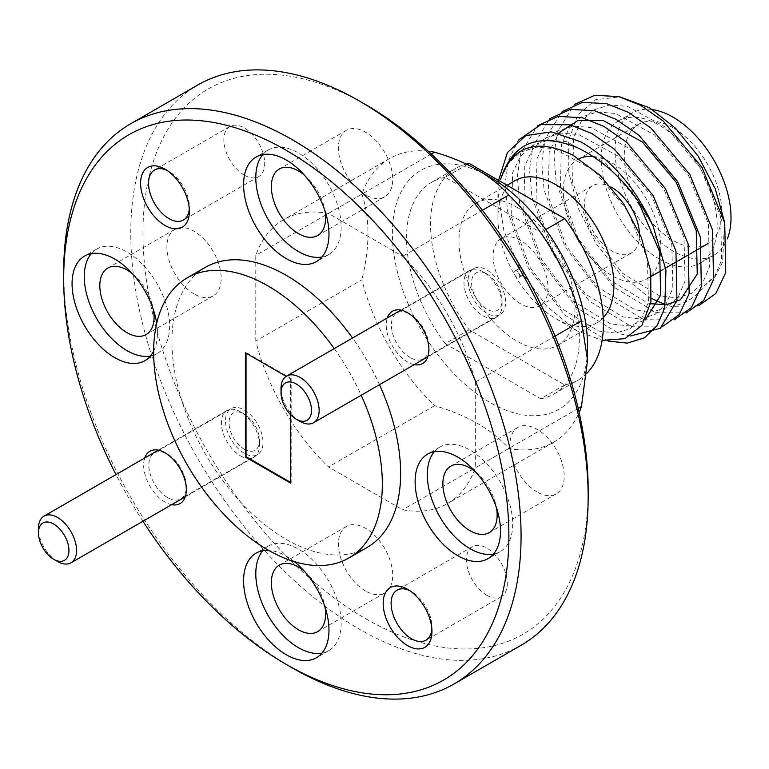 <?xml version="1.0" encoding="UTF-8"?>
<svg xmlns="http://www.w3.org/2000/svg" width="769" height="769" viewBox="0 0 769 769"><rect width="100%" height="100%" fill="white"/><g stroke="black" fill="none" stroke-linecap="round" stroke-linejoin="round"><path stroke-width="0.58" stroke-dasharray="3.85 2.88" d="M167.584 497.572A26.521 15.313 60 0 1 150.263 474.204A26.521 15.313 60 0 1 154.329 452.951A26.521 15.313 60 0 1 167.584 454.258L164.999 452.768L167.584 454.258A26.521 15.313 60 0 1 186.338 486.739A26.521 15.313 60 0 1 180.85 498.879A26.521 15.313 60 0 1 167.584 497.572M244.282 453.297A26.521 15.313 60 0 1 226.951 429.919A26.521 15.313 60 0 1 231.017 408.675A26.521 15.313 60 0 1 244.282 409.983A26.521 15.313 60 0 1 261.604 433.351A26.521 15.313 60 0 1 257.538 454.604A26.521 15.313 60 0 1 244.282 453.297M167.065 170.439A28.895 16.678 60 0 1 168.959 171.439L164.999 169.142L168.959 171.439A28.895 16.678 60 0 1 189.395 206.823A28.895 16.678 60 0 1 189.299 208.957M244.282 175.13A28.895 16.678 60 0 1 225.404 149.667A28.895 16.678 60 0 1 229.835 126.52A28.895 16.678 60 0 1 244.282 127.952A28.895 16.678 60 0 1 263.152 153.416A28.895 16.678 60 0 1 258.72 176.562A28.895 16.678 60 0 1 244.282 175.13M410.156 357.518A26.521 15.313 60 0 1 392.834 334.15A26.521 15.313 60 0 1 396.9 312.896A26.521 15.313 60 0 1 410.156 314.213L407.57 312.714L410.156 314.213A26.521 15.313 60 0 1 428.91 346.694A26.521 15.313 60 0 1 423.421 358.835A26.521 15.313 60 0 1 410.156 357.518M486.844 313.243A26.521 15.313 60 0 1 469.523 289.875A26.521 15.313 60 0 1 473.589 268.621A26.521 15.313 60 0 1 486.844 269.938A26.521 15.313 60 0 1 504.176 293.306A26.521 15.313 60 0 1 500.11 314.559A26.521 15.313 60 0 1 486.844 313.243M409.637 590.592A28.895 16.678 60 0 1 411.53 591.582L407.57 589.294L411.53 591.582A28.895 16.678 60 0 1 431.957 626.966A28.895 16.678 60 0 1 431.87 629.1M486.844 595.273A28.895 16.678 60 0 1 467.975 569.819A28.895 16.678 60 0 1 472.406 546.663A28.895 16.678 60 0 1 486.844 548.095A28.895 16.678 60 0 1 505.723 573.559A28.895 16.678 60 0 1 501.292 596.706A28.895 16.678 60 0 1 486.844 595.273M365.563 104.574A314.8 181.753 -120 0 0 142.967 233.094A314.8 181.753 -120 0 0 365.563 618.651A314.8 181.753 -120 0 0 588.16 490.132M521.18 645.229A323.432 186.732 60 0 1 359.469 629.215A323.432 186.732 60 0 1 130.768 233.094A323.432 186.732 60 0 1 197.748 85.042M365.563 591.005A38.383 22.157 60 0 1 340.494 557.189A38.383 22.157 60 0 1 346.377 526.438A38.383 22.157 60 0 1 365.563 528.332A38.383 22.157 60 0 1 390.633 562.158A38.383 22.157 60 0 1 384.75 592.909A38.383 22.157 60 0 1 365.563 591.005M194.038 293.921A38.383 22.157 60 0 1 168.969 260.105A38.383 22.157 60 0 1 174.851 229.345A38.383 22.157 60 0 1 194.038 231.248A38.383 22.157 60 0 1 219.117 265.065A38.383 22.157 60 0 1 213.234 295.825A38.383 22.157 60 0 1 194.038 293.921M365.563 194.893A38.383 22.157 60 0 1 340.494 161.067A38.383 22.157 60 0 1 346.377 130.317A38.383 22.157 60 0 1 365.563 132.22A38.383 22.157 60 0 1 390.633 166.037A38.383 22.157 60 0 1 384.75 196.797A38.383 22.157 60 0 1 365.563 194.893M537.089 491.977A38.383 22.157 60 0 1 512.01 458.161A38.383 22.157 60 0 1 517.893 427.401A38.383 22.157 60 0 1 537.089 429.304A38.383 22.157 60 0 1 562.158 463.121A38.383 22.157 60 0 1 556.275 493.881A38.383 22.157 60 0 1 537.089 491.977M171.679 504.675A30.183 17.427 60 0 1 164.999 502.061A30.183 17.427 60 0 1 144.726 457.997M414.241 364.631A30.183 17.427 60 0 1 407.57 362.007A30.183 17.427 60 0 1 387.297 317.943M489.978 177.11A137.997 79.668 -120 0 0 392.401 233.449A137.997 79.668 -120 0 0 489.978 402.456A137.997 79.668 -120 0 0 587.554 346.117M255.789 341.071L255.789 255.404A163.874 94.606 60 0 1 283.626 219.694A163.874 94.606 60 0 1 328.469 213.436L402.658 256.269A163.874 94.606 60 0 1 475.338 382.155L475.338 467.831A163.874 94.606 60 0 1 447.5 503.532A163.874 94.606 60 0 1 402.658 509.789L328.469 466.956A163.874 94.606 60 0 1 255.789 341.071L361.901 279.81A163.874 94.606 -120 0 0 434.581 405.686C450.596 410.358 464.995 416.317 477.78 423.584C490.362 430.967 500.696 439.282 508.78 448.519A163.874 94.606 -120 0 0 553.613 442.262A163.874 94.606 -120 0 0 579.134 412.453M294.258 561.63A60.376 34.855 -120 0 0 286.279 556.15A60.376 34.855 -120 0 0 268.65 550.373M262.815 550.719A60.376 34.855 60 0 1 268.294 546.115A60.376 34.855 60 0 1 298.478 549.104A60.376 34.855 60 0 1 337.918 602.31A60.376 34.855 60 0 1 328.661 650.689A60.376 34.855 60 0 1 321.942 653.131M91.29 253.635A60.376 34.855 60 0 1 96.769 249.031A60.376 34.855 60 0 1 126.952 252.021A60.376 34.855 60 0 1 166.392 305.226A60.376 34.855 60 0 1 157.145 353.605A60.376 34.855 60 0 1 150.416 356.047M262.815 154.598A60.376 34.855 60 0 1 268.294 150.003A60.376 34.855 60 0 1 298.478 152.993A60.376 34.855 60 0 1 337.918 206.188A60.376 34.855 60 0 1 328.661 254.568A60.376 34.855 60 0 1 321.942 257.009M434.341 451.691A60.376 34.855 60 0 1 439.82 447.087A60.376 34.855 60 0 1 470.003 450.076A60.376 34.855 60 0 1 509.443 503.282A60.376 34.855 60 0 1 500.186 551.661A60.376 34.855 60 0 1 493.467 554.103M334.236 348.578A161.711 93.366 60 0 1 361.19 395.256M205.429 267.333A161.711 93.366 -120 0 0 180.638 396.919A161.711 93.366 -120 0 0 286.279 539.425A161.711 93.366 -120 0 0 367.14 547.432M379.482 384.692A161.711 93.366 -120 0 0 352.529 338.014M434.581 405.686L328.469 466.956M508.78 448.519L402.658 509.789M578.221 408.426L475.338 467.831M555.055 336.13L475.338 382.155M482.374 210.254L402.658 256.269M431.351 154.04L328.469 213.436M428.323 151.233A163.874 94.606 -120 0 0 389.748 158.433A163.874 94.606 -120 0 0 361.901 194.134L255.789 255.404M361.901 194.134C369.966 218.136 369.966 246.695 361.901 279.81M304.284 571.146A38.383 22.157 60 0 1 324.989 607.001M132.768 274.062A38.383 22.157 60 0 1 153.464 309.917M304.284 175.024A38.383 22.157 60 0 1 324.989 210.879M475.809 472.118A38.383 22.157 60 0 1 496.514 507.973M292.374 667.944A323.432 186.732 60 0 1 63.683 271.832M153.637 351.164A60.376 34.855 -120 0 0 156.693 323.355M142.938 521.267A314.8 181.753 60 0 1 115.984 474.588M290.547 414.635L290.547 378.867L286.174 376.339M290.547 483.086L291.163 482.74L291.163 378.511L290.547 378.867M290.547 482.384L291.163 482.74M245.417 352.808L246.032 352.462L246.032 353.163M291.163 378.511L246.032 352.462M659.206 259.038A82.004 47.342 -120 0 0 700.203 263.104A82.004 47.342 -120 0 0 712.776 197.393A82.004 47.342 -120 0 0 659.206 125.126A82.004 47.342 -120 0 0 618.199 121.069A82.004 47.342 -120 0 0 605.636 186.78A82.004 47.342 -120 0 0 659.206 259.038M724.523 221.962L722.61 262.066L715.17 276.657L703.914 286.251C695.484 297.603 684.564 304.322 671.154 306.379L665.55 304.697M651.41 298.372L646.796 295.681L619.824 273.687L596.119 243.533L578.384 208.591L568.849 172.737L568.637 140.179L577.855 114.812L595.619 99.739L619.795 96.856M652.535 109.631A82.004 47.342 -120 0 0 632.031 113.081A82.004 47.342 -120 0 0 619.458 178.793A82.004 47.342 -120 0 0 673.029 251.05A82.004 47.342 -120 0 0 714.036 255.116A82.004 47.342 -120 0 0 727.416 238.726M516.96 207.245A82.004 47.342 60 0 1 570.54 279.512A82.004 47.342 60 0 1 557.967 345.223A82.004 47.342 60 0 1 516.96 341.157A82.004 47.342 60 0 1 463.39 268.9A82.004 47.342 60 0 1 475.963 203.189A82.004 47.342 60 0 1 516.96 207.245M603.232 317.732A82.004 47.342 60 0 1 596.917 322.73A82.004 47.342 60 0 1 555.92 318.674A82.004 47.342 60 0 1 497.928 218.233A82.004 47.342 60 0 1 514.913 180.696M673.029 127.76A68.999 39.834 -120 0 0 638.53 124.347A68.999 39.834 -120 0 0 627.956 179.629A68.999 39.834 -120 0 0 673.029 240.437A68.999 39.834 -120 0 0 707.528 243.85A68.999 39.834 -120 0 0 718.111 188.559A68.999 39.834 -120 0 0 673.029 127.76M593.332 156.472A68.999 39.834 60 0 1 612.047 162.97A68.999 39.834 60 0 1 657.12 223.769A68.999 39.834 60 0 1 646.546 279.06A68.999 39.834 60 0 1 612.047 275.648A68.999 39.834 60 0 1 566.974 214.839A68.999 39.834 60 0 1 577.548 159.558A68.999 39.834 60 0 1 579.086 158.741M611.086 187.088A38.815 22.407 -120 0 0 592.639 185.694A38.815 22.407 -120 0 0 586.689 216.8A38.815 22.407 -120 0 0 612.047 251.002A38.815 22.407 -120 0 0 631.455 252.924A38.815 22.407 -120 0 0 639.424 232.882M520.565 303.813A38.815 22.407 60 0 1 495.207 269.611A38.815 22.407 60 0 1 501.157 238.515A38.815 22.407 60 0 1 520.565 240.437A38.815 22.407 60 0 1 545.923 274.639A38.815 22.407 60 0 1 539.973 305.735A38.815 22.407 60 0 1 520.565 303.813M516.96 277.369A3.883 2.24 60 0 1 514.432 273.947A3.883 2.24 60 0 1 515.028 270.842A3.883 2.24 60 0 1 516.96 271.034A3.883 2.24 60 0 1 519.498 274.456A3.883 2.24 60 0 1 518.902 277.561A3.883 2.24 60 0 1 516.96 277.369M520.565 268.958A3.883 2.24 -120 0 0 518.623 268.766A3.883 2.24 -120 0 0 518.027 271.87A3.883 2.24 -120 0 0 520.565 275.292A3.883 2.24 -120 0 0 522.507 275.485A3.883 2.24 -120 0 0 523.103 272.37A3.883 2.24 -120 0 0 520.565 268.958M608.087 341.061L564.888 315.155L528.226 267.699L507.492 211.052L505.166 183.541L508.511 160.24L518.287 140.208M630.551 335.966L619.564 333.813L577.086 308.109L540.424 260.662L519.69 204.016L517.364 176.495L520.709 153.194L537.675 125.693M661.984 326.931L631.762 326.767L589.275 301.063L552.623 253.616L531.888 196.97L529.562 169.449L532.907 146.158L549.864 118.657M674.182 319.885L643.961 319.731L601.473 294.027L564.821 246.57L544.087 189.933L541.761 162.413L545.106 139.112L562.062 111.611M686.381 312.848L656.159 312.685L613.672 286.981L577.019 239.534L556.285 182.887L553.959 155.367L557.304 132.076L574.26 104.574M698.579 305.802L671.154 306.379M703.914 286.251L715.045 275.504L721.639 259.941L720.62 216.608L700.588 168.19L666.636 127.798L627.591 106.43L609.673 104.93L593.639 109.957L581.258 121.339L573.607 137.593L572.588 182.099L590.582 231.7L622.506 273.264L659.523 295.805L676.47 297.863L691.446 293.45L702.751 282.694L709.441 266.987L708.422 223.654L688.39 175.226L654.438 134.844L615.392 113.466L597.484 111.966L581.441 117.003L569.06 128.375L561.408 144.639L560.39 189.145L578.384 238.746L610.307 280.301L647.325 302.842L650.593 303.697M558.611 133.143L549.21 151.685L548.191 196.182L566.195 245.782L598.109 287.346L635.127 309.888L652.074 311.945L667.05 307.533L678.354 296.776L685.044 281.07L684.035 237.736L664.003 189.309L630.042 148.926L590.996 127.558L573.088 126.049L557.044 131.086L544.663 142.457L537.012 158.722L535.993 203.227L553.997 252.828L585.911 294.383L622.928 316.934L639.875 318.991L654.852 314.579L666.156 303.813L672.846 288.106L671.837 244.782L651.804 196.355L617.843 155.963L578.797 134.594L560.889 133.095L544.846 138.122L532.465 149.503L524.814 165.768L523.795 210.273L541.799 259.864L573.712 301.429L610.73 323.97L629.225 325.902L645.133 320.029M638.27 201.218L604.694 162.201L566.599 141.64L548.691 140.141L532.648 145.168L520.267 156.549L512.615 172.804L511.596 217.31L529.601 266.91L561.524 308.475L598.532 331.016L615.488 333.073L630.455 328.661L641.769 317.895L648.459 302.188L647.44 258.865L627.408 210.437L593.457 170.055L554.401 148.677L536.647 147.167L520.709 152.06L508.347 163.211L500.609 179.206M498.562 180.407L497.928 191.798L503.926 231.017L521.046 271.178L546.672 306.216L576.856 330.766L602.137 340.379M576.856 330.766L555.92 318.674M587.007 373.128A122.242 70.575 60 0 1 578.086 380.069A122.242 70.575 60 0 1 564.744 384.961L469.186 329.795A122.242 70.575 60 0 1 455.844 168.344A122.242 70.575 60 0 1 466.312 164.085M564.744 384.961L540.732 398.823L445.174 343.656L469.186 329.795M545.779 229.566L540.732 232.478A122.242 70.575 60 0 1 554.074 393.93A122.242 70.575 60 0 1 540.732 398.823M467.283 164.537L445.174 177.303L540.732 232.478M445.174 343.656A122.242 70.575 60 0 1 431.832 182.205A122.242 70.575 60 0 1 445.174 177.303M502.099 304.793A26.953 15.563 -120 0 0 483.038 271.784L483.038 271.784A26.953 15.563 -120 0 0 469.561 270.448A26.953 15.563 -120 0 0 463.976 282.79A26.953 15.563 -120 0 0 483.038 315.799A26.953 15.563 -120 0 0 496.514 317.126A26.953 15.563 -120 0 0 502.099 304.793L502.099 300.391A21.561 12.448 -120 0 0 486.844 273.985A21.561 12.448 -120 0 0 471.599 282.79A21.561 12.448 -120 0 0 486.844 309.196A21.561 12.448 -120 0 0 502.099 300.391M300.083 421.422A26.953 15.563 60 0 1 281.021 388.412M240.466 455.844A26.953 15.563 -120 0 0 253.943 457.18A26.953 15.563 -120 0 0 259.528 444.847A26.953 15.563 -120 0 0 240.466 411.838A26.953 15.563 -120 0 0 240.466 411.828A26.953 15.563 -120 0 0 226.99 410.502A26.953 15.563 -120 0 0 222.856 432.091A26.953 15.563 -120 0 0 240.466 455.844M244.282 449.24A21.561 12.448 -120 0 0 259.528 440.445A21.561 12.448 -120 0 0 244.282 414.03L240.466 411.828L244.282 414.03A21.561 12.448 -120 0 0 229.027 422.835A21.561 12.448 -120 0 0 244.282 449.24M57.512 561.476A26.953 15.563 60 0 1 38.45 528.466M231.017 408.675L154.329 452.951M229.835 126.52L154.511 170.007M473.589 268.621L396.9 312.896M472.406 546.663L397.083 590.15M346.377 526.438L279.291 565.167M174.851 229.345L107.766 268.073M346.377 130.317L279.291 169.045M517.893 427.401L450.817 466.139M268.294 546.115L256.096 553.161M96.769 249.031L84.571 256.077M268.294 150.003L256.096 157.039M439.82 447.087L427.622 454.133M257.538 454.604L180.85 498.879M258.72 176.562L183.407 220.049M500.11 314.559L423.421 358.835M501.292 596.706L425.978 640.192M553.613 442.262L447.5 503.532M389.748 158.433L283.626 219.694M384.75 592.909L317.664 631.637M213.234 295.825L146.148 334.553M384.75 196.797L317.664 235.525M556.275 493.881L489.19 532.609M186.338 486.739L186.338 489.738M189.395 206.823L189.395 211.398M428.91 346.694L428.91 349.684M431.957 626.966L431.957 631.541M328.661 650.689L316.472 657.726M157.145 353.605L144.947 360.642M328.661 254.568L316.472 261.614M500.186 551.661L487.988 558.698M700.203 263.104L714.036 255.116M557.967 345.223L596.917 322.73M577.548 159.558L638.53 124.347M501.157 238.515L592.639 185.694M518.623 268.766L515.028 270.842M497.928 218.233L497.928 191.798M618.199 121.069L632.031 113.081M475.963 203.189L506.992 185.271M646.546 279.06L651.353 276.292M662.417 269.9L665.646 268.035M674.615 262.854L677.845 260.989M686.813 255.808L690.043 253.953M699.011 248.772L702.241 246.907M554.074 393.93L578.086 380.069M431.832 182.205L455.844 168.344M539.973 305.735L631.455 252.924M522.507 275.485L518.902 277.561M496.514 317.126L427.843 356.778M486.844 273.985L483.038 271.784M469.561 270.448L400.889 310.099M253.943 457.18L185.271 496.832M259.528 440.445L259.528 444.847M226.99 410.502L158.318 450.144"/><path stroke-width="1.15" d="M189.299 208.957A28.895 16.678 60 0 1 183.407 220.049A28.895 16.678 60 0 1 168.959 218.617A28.895 16.678 60 0 1 150.09 193.154A28.895 16.678 60 0 1 154.511 170.007A28.895 16.678 60 0 1 167.065 170.439M431.87 629.1A28.895 16.678 60 0 1 425.978 640.192A28.895 16.678 60 0 1 411.53 638.76A28.895 16.678 60 0 1 392.651 613.297A28.895 16.678 60 0 1 397.083 590.15A28.895 16.678 60 0 1 409.637 590.592M588.16 497.168L588.16 490.132A314.8 181.753 -120 0 0 365.563 104.574L359.469 101.056A323.432 186.732 60 0 1 588.16 497.168A323.432 186.732 60 0 1 521.18 645.229L454.094 683.958A323.432 186.732 60 0 1 292.383 667.944A323.432 186.732 60 0 1 292.374 667.944L286.279 664.426A314.8 181.753 60 0 1 142.938 521.267M115.984 474.588A314.8 181.753 60 0 1 63.683 278.868L63.683 271.832A323.432 186.732 60 0 1 130.663 123.771L197.748 85.042A323.432 186.732 60 0 1 359.469 101.056M324.989 607.001A38.383 22.157 60 0 1 317.664 631.637A38.383 22.157 60 0 1 298.478 629.744A38.383 22.157 60 0 1 273.408 595.917A38.383 22.157 60 0 1 279.291 565.167A38.383 22.157 60 0 1 298.478 567.07A38.383 22.157 60 0 1 304.284 571.146M153.464 309.917A38.383 22.157 60 0 1 146.148 334.553A38.383 22.157 60 0 1 126.952 332.65A38.383 22.157 60 0 1 101.883 298.833A38.383 22.157 60 0 1 107.766 268.073A38.383 22.157 60 0 1 126.952 269.977A38.383 22.157 60 0 1 132.768 274.062M324.989 210.879A38.383 22.157 60 0 1 317.664 235.525A38.383 22.157 60 0 1 298.478 233.622A38.383 22.157 60 0 1 273.408 199.805A38.383 22.157 60 0 1 279.291 169.045A38.383 22.157 60 0 1 298.478 170.949A38.383 22.157 60 0 1 304.284 175.024M496.514 507.973A38.383 22.157 60 0 1 489.19 532.609A38.383 22.157 60 0 1 470.003 530.706A38.383 22.157 60 0 1 444.934 496.889A38.383 22.157 60 0 1 450.817 466.139A38.383 22.157 60 0 1 470.003 468.033A38.383 22.157 60 0 1 475.809 472.118M144.726 457.997A30.183 17.427 60 0 1 164.999 452.768L164.999 452.768A30.183 17.427 60 0 1 186.338 489.738A30.183 17.427 60 0 1 171.679 504.675M164.999 225.48A34.499 19.917 60 0 1 140.602 183.233A34.499 19.917 60 0 1 164.999 169.142L164.999 169.142A34.499 19.917 60 0 1 189.395 211.398A34.499 19.917 60 0 1 164.999 225.48M387.297 317.943A30.183 17.427 60 0 1 407.57 312.714L407.57 312.714A30.183 17.427 60 0 1 428.91 349.684A30.183 17.427 60 0 1 414.241 364.631M407.57 645.624A34.499 19.917 60 0 1 383.173 603.377A34.499 19.917 60 0 1 407.57 589.294L407.57 589.294A34.499 19.917 60 0 1 431.957 631.541A34.499 19.917 60 0 1 407.57 645.624M579.134 412.453A163.874 94.606 -120 0 0 581.451 406.561L587.554 360.209L587.554 346.117A137.997 79.668 -120 0 0 489.978 177.11L477.78 170.074C464.995 162.807 450.596 156.838 434.581 152.175L431.351 154.04M587.554 360.209L581.451 320.894A163.874 94.606 -120 0 0 508.78 195.009C500.696 185.762 490.362 177.447 477.78 170.074M130.663 123.771A323.432 186.732 60 0 1 292.383 139.785A323.432 186.732 60 0 1 503.666 424.796A323.432 186.732 60 0 1 454.094 683.958M63.683 278.868A314.8 181.753 60 0 1 286.279 150.349A314.8 181.753 60 0 1 508.876 535.906A314.8 181.753 60 0 1 286.279 664.426L292.374 667.944M268.65 550.373A60.376 34.855 -120 0 0 256.096 553.161A60.376 34.855 -120 0 0 246.839 601.541A60.376 34.855 -120 0 0 286.279 654.736A60.376 34.855 -120 0 0 316.472 657.726A60.376 34.855 -120 0 0 327.085 614.498A60.376 34.855 -120 0 0 294.258 561.63M321.942 653.131A60.376 34.855 60 0 1 298.478 647.7A60.376 34.855 60 0 1 260.902 600.099A60.376 34.855 60 0 1 262.815 550.719M156.693 323.355A60.376 34.855 -120 0 0 114.754 259.066A60.376 34.855 -120 0 0 84.571 256.077A60.376 34.855 -120 0 0 75.314 304.447A60.376 34.855 -120 0 0 114.754 357.652A60.376 34.855 -120 0 0 144.947 360.642A60.376 34.855 -120 0 0 153.637 351.164M150.416 356.047A60.376 34.855 60 0 1 126.952 350.606A60.376 34.855 60 0 1 89.377 303.015A60.376 34.855 60 0 1 91.29 253.635M286.279 160.029A60.376 34.855 -120 0 0 256.096 157.039A60.376 34.855 -120 0 0 246.839 205.419A60.376 34.855 -120 0 0 286.279 258.624A60.376 34.855 -120 0 0 316.472 261.614A60.376 34.855 -120 0 0 325.72 213.234A60.376 34.855 -120 0 0 286.279 160.029M321.942 257.009A60.376 34.855 60 0 1 298.478 251.578A60.376 34.855 60 0 1 260.902 203.977A60.376 34.855 60 0 1 262.815 154.598M457.805 457.122A60.376 34.855 -120 0 0 427.622 454.133A60.376 34.855 -120 0 0 418.365 502.503A60.376 34.855 -120 0 0 457.805 555.708A60.376 34.855 -120 0 0 487.988 558.698A60.376 34.855 -120 0 0 497.245 510.318A60.376 34.855 -120 0 0 457.805 457.122M493.467 554.103A60.376 34.855 60 0 1 470.003 548.672A60.376 34.855 60 0 1 432.428 501.071A60.376 34.855 60 0 1 434.341 451.691M361.19 395.256A161.711 93.366 60 0 1 348.838 557.996A161.711 93.366 60 0 1 267.987 549.989A161.711 93.366 60 0 1 162.346 407.483A161.711 93.366 60 0 1 187.127 277.897A161.711 93.366 60 0 1 267.987 285.914A161.711 93.366 60 0 1 334.236 348.578M348.838 557.996L367.14 547.432A161.711 93.366 -120 0 0 379.482 384.692M352.529 338.014A161.711 93.366 -120 0 0 286.279 275.35A161.711 93.366 -120 0 0 205.429 267.333L187.127 277.897M581.451 406.561L578.221 408.426M581.451 320.894L555.055 336.13M508.78 195.009L482.374 210.254M434.581 152.175A163.874 94.606 -120 0 0 428.323 151.233M286.174 376.339L245.417 352.808L245.417 457.036L290.547 483.086L290.547 414.635M245.417 457.036L246.032 456.68L290.547 482.384M246.032 353.163L246.032 456.68M619.795 96.856L649.584 107.823L675.451 128.173L698.214 156.213L715.237 188.741L724.523 221.962M665.55 304.697L651.41 298.372M727.416 238.726A82.004 47.342 -120 0 0 673.029 117.148A82.004 47.342 -120 0 0 652.535 109.631M506.992 185.271L514.913 180.696A82.004 47.342 60 0 1 555.92 184.762A82.004 47.342 60 0 1 607.423 250.694A82.004 47.342 60 0 1 603.232 317.732M579.086 158.741A68.999 39.834 60 0 1 593.332 156.472M639.424 232.882A38.815 22.407 -120 0 0 612.047 187.617A38.815 22.407 -120 0 0 611.086 187.088M602.137 340.379L624.976 338.648L641.904 325.345L650.901 301.986L650.718 271.409L641.25 237.294L623.669 203.823L599.955 175.236L572.992 155.184C536.531 137.718 512.394 145.726 500.609 179.206C512.788 142.515 538.367 131.999 577.336 147.658C608.692 162.922 633.925 189.03 653.064 225.98L665.954 270.14L664.762 307.715L657.13 325.585L644.307 337.908L627.331 343.128L608.087 341.061M518.287 140.208L540.867 124.636L569.964 124.761L591.813 133.508L614.479 149.282L653.169 195.566L675.941 251.03L676.951 300.679L660.331 328.276L630.551 335.966M537.675 125.693L558.131 116.436L582.162 117.715L604.011 126.472L626.677 142.246L665.368 188.52L688.14 243.994L689.149 293.633L679.248 314.617L661.984 326.931M549.864 118.657L570.319 109.4L594.36 110.669L616.209 119.426L638.876 135.2L677.566 181.474L700.338 236.948L701.347 286.597L691.437 307.571L674.182 319.885M562.062 111.611L582.518 102.354L606.558 103.632L628.408 112.38L651.074 128.163L689.764 174.438L712.527 229.912L713.545 279.551L703.635 300.535L686.381 312.848M574.26 104.574L594.716 95.308L618.757 96.586L640.606 105.343L663.272 121.118L701.962 167.392L724.725 222.866L725.744 272.505L715.833 293.489L698.579 305.802M650.593 303.697L666.56 304.687L680.498 299.727L697.243 274.024L696.233 230.69L676.191 182.272L642.24 141.881L603.194 120.512L578.25 120.291L558.611 133.143M645.133 320.029L660.658 295.152L659.639 251.819L638.27 201.218M653.064 225.98C635.473 187.559 611.365 159.491 580.73 141.784L551.363 131.874L525.861 135.575L507.463 152.473L498.562 180.407M466.312 164.085A122.242 70.575 60 0 1 469.186 163.441L564.744 218.617A122.242 70.575 60 0 1 587.007 373.128M564.744 218.617L545.779 229.566M469.186 163.441L467.283 164.537M281.021 392.815L281.021 388.412A26.953 15.563 60 0 1 286.606 376.079A26.953 15.563 60 0 1 300.083 377.416A26.953 15.563 60 0 1 317.684 401.158A26.953 15.563 60 0 1 313.55 422.758A26.953 15.563 60 0 1 300.083 421.422L296.267 419.22A21.561 12.448 60 0 1 281.021 392.815A21.561 12.448 60 0 1 296.267 384.01A21.561 12.448 60 0 1 311.512 410.425A21.561 12.448 60 0 1 296.267 419.22L300.083 421.422M38.45 532.869L38.45 528.466A26.953 15.563 60 0 1 44.035 516.124A26.953 15.563 60 0 1 57.512 517.46A26.953 15.563 60 0 1 75.112 541.213A26.953 15.563 60 0 1 70.988 562.812A26.953 15.563 60 0 1 57.512 561.476L53.695 559.274A21.561 12.448 60 0 1 38.45 532.869A21.561 12.448 60 0 1 53.695 524.064A21.561 12.448 60 0 1 68.941 550.469A21.561 12.448 60 0 1 53.695 559.274L57.512 561.476M651.353 276.292L662.417 269.9M665.646 268.035L674.615 262.854M677.845 260.989L686.813 255.808M690.043 253.953L699.011 248.772M702.241 246.907L707.528 243.85M427.843 356.778L313.55 422.758M400.889 310.099L286.606 376.079M185.271 496.832L70.988 562.812M158.318 450.144L44.035 516.124"/></g></svg>
